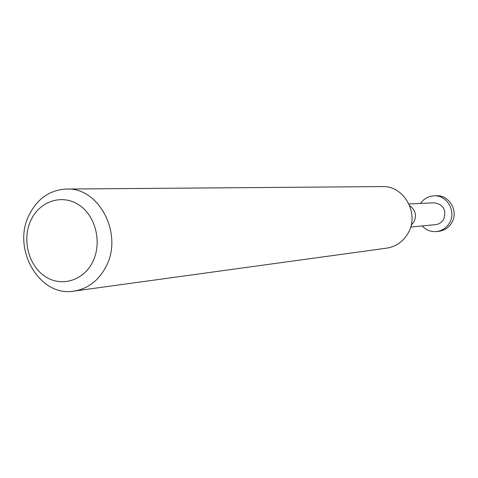 <?xml version="1.0" encoding="UTF-8"?>
<svg xmlns="http://www.w3.org/2000/svg" width="478" height="478" viewBox="0 0 478 478"><rect width="100%" height="100%" fill="white"/><g stroke="black" fill="none" stroke-linecap="round" stroke-linejoin="round"><path stroke-width="0.72" d="M29.427 214.353C11.299 248.285 39.232 297.406 73.929 291.114C87.803 288.849 98.45 280.771 105.871 266.879C123.665 234.632 99.233 187.083 66.55 189.055C50.148 189.88 37.774 198.31 29.427 214.353M92.613 262.075C83.166 281.237 60.395 287.475 44.257 275.89C27.969 264.579 21.916 238.492 31.136 219.755C40.116 200.85 62.516 193.733 79.133 205.068C95.881 216.116 102.304 243.087 92.613 262.075M66.55 189.055L382.31 186.581C404.059 185.434 419.857 213.845 408.015 233.3C403.074 241.701 395.987 246.642 386.762 248.136L73.929 291.114M411.134 225.269L413.984 221.882C416.828 215.279 415.406 209.884 409.718 205.701M410.644 227.08L435.643 224.63C439.145 224.194 441.821 222.413 443.686 219.294C446.625 209.932 443.417 204.435 434.06 202.809L408.971 203.981M422.134 225.957C426.131 230.169 430.959 232.027 436.629 231.537C442.234 230.749 446.53 227.857 449.517 222.85C456.544 211.449 446.99 194.875 434.048 195.831C428.366 196.159 423.855 198.699 420.509 203.443M434.048 195.831L436.414 195.759C449.296 194.809 458.802 211.288 451.806 222.629C448.836 227.606 444.558 230.486 438.983 231.268L436.629 231.537"/></g></svg>
